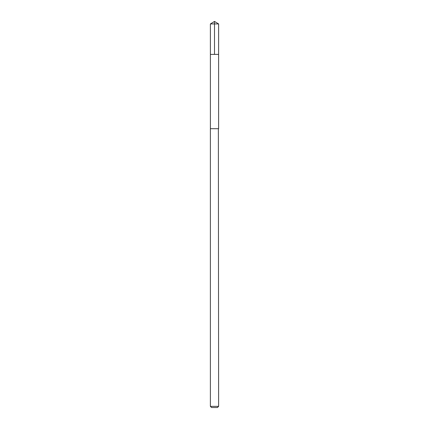<?xml version="1.0" encoding="UTF-8"?>
<svg xmlns="http://www.w3.org/2000/svg" width="429" height="429" viewBox="0 0 429 429"><rect width="100%" height="100%" fill="white"/><g stroke="black" fill="none" stroke-linecap="round" stroke-linejoin="round"><path stroke-width="0.64" d="M210.382 54.392L218.618 54.392L218.624 23.927L210.376 23.927L210.382 54.392L218.618 54.392L218.608 128.705L210.392 128.705L210.382 54.392M218.366 128.705L210.376 128.705L210.376 406.36L218.624 406.36L218.366 128.705M218.624 406.36L217.433 407.55L211.567 407.55L210.376 406.36M210.376 23.927L214.5 21.45L214.5 54.392M214.5 21.45L218.624 23.927"/></g></svg>

